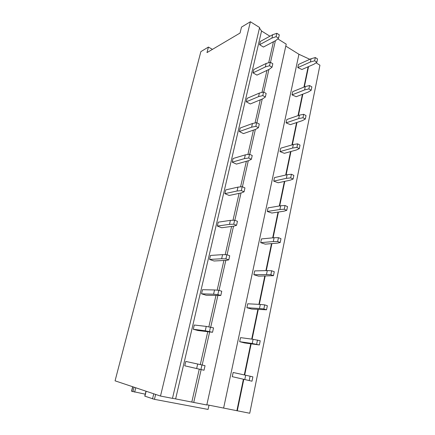<?xml version="1.0" encoding="UTF-8"?>
<svg xmlns="http://www.w3.org/2000/svg" width="435" height="435" viewBox="0 0 435 435"><rect width="100%" height="100%" fill="white"/><g stroke="black" fill="none" stroke-linecap="round" stroke-linejoin="round"><path stroke-width="0.65" d="M145.991 391.195L144.773 396.127L154.447 399.341L208.071 409.433L209.007 405.164M316.049 62.787L319.932 65.212L249.739 413.25L206.853 404.751M277.769 38.862L286.225 44.147L206.804 404.98L172.494 398.297M250.381 21.75L259.603 27.514L172.477 398.368L160.499 396.057L115.068 380.826L200.867 51.624L208.414 47.067L206.995 52.591L240.049 33.049L241.496 27.111L250.381 21.75L160.499 396.057M308.54 66.599L304.326 86.967M302.836 94.15L298.421 115.498M296.98 122.431L292.347 144.811M290.966 151.489L286.11 174.946M284.789 181.346L279.7 205.929M278.433 212.035L273.098 237.804M271.902 243.595L266.307 270.608M265.181 276.062L259.32 304.38M258.265 309.475L252.115 339.169M251.142 343.878L244.698 375.013M243.807 379.32L237.276 410.847M310.101 59.068L309.671 59.372M308.138 66.778L303.924 87.13M302.434 94.303L298.013 115.639M296.578 122.567L291.945 144.931M290.564 151.597L285.708 175.039M284.387 181.433L279.292 206M278.03 212.095L272.696 237.847M271.5 243.627L265.905 270.619M264.779 276.067L258.917 304.364M257.863 309.448L251.713 339.115M250.739 343.819L244.296 374.926M243.404 379.228L236.879 410.727M309.698 59.252L298.932 54.272L223.633 407.986M298.932 54.272L285.795 46.094M275.382 40.727L270.505 62.357M268.895 69.475L263.784 92.128M262.223 99.033L256.867 122.768M255.356 129.445L249.744 154.311M248.293 160.743L242.409 186.8M241.017 192.971L234.851 220.273M233.524 226.167L227.065 254.785M225.803 260.38L219.028 290.379M217.837 295.648L210.736 327.104M209.626 332.03L202.177 365.019M201.149 369.576L193.727 402.457M273.446 41.755L268.694 62.727M266.959 70.388L261.962 92.432M260.288 99.832L255.04 122.996M253.426 130.119L247.912 154.463M246.362 161.293L240.566 186.871M239.092 193.379L233.002 220.262M231.605 226.423L225.205 254.676M223.889 260.478L217.163 290.172M215.939 295.582L208.865 326.794M207.734 331.785L200.301 364.601M199.268 369.146L191.857 401.858M269.917 36.214L261.56 31.015L175.669 398.732M261.56 31.015L259.472 28.079M131.528 391.212L145.252 394.181M212.449 49.367L208.414 47.067M297.801 67.626L301.944 69.502L313.967 64.217L316.881 62.216L314.641 60.813L310.389 61.993L297.801 67.626L298.475 64.451L311.063 58.747L310.389 61.993M316.881 62.216L317.545 58.959L315.31 57.545L311.063 58.747M315.31 57.545L314.641 60.813M259.575 44.713L263.431 47.045L275.817 40.498L278.547 38.215L276.094 36.676L271.908 38.073L259.575 44.713L260.342 41.434L272.674 34.713L271.908 38.073M278.547 38.215L279.303 34.843L276.856 33.299L272.674 34.713M276.856 33.299L276.094 36.676M292.021 94.89L296.235 96.711L308.274 92.041L311.183 90.241L308.894 88.898L304.625 89.909L292.021 94.89L292.712 91.633L305.31 86.57L304.625 89.909M311.183 90.241L311.862 86.891L309.579 85.537L305.31 86.57M309.579 85.537L308.894 88.898M253.018 72.868L256.954 75.114L269.33 69.268L272.038 67.197L269.537 65.723L265.334 66.936L253.018 72.868L253.801 69.502L266.122 63.483L265.334 66.936M272.038 67.197L272.816 63.727L270.32 62.248L266.122 63.483M270.32 62.248L269.537 65.723M286.089 122.877L290.373 124.638L302.423 120.62L305.326 119.032L302.988 117.749L298.698 118.581L286.089 122.877L286.796 119.533L299.405 115.155L298.698 118.581M305.326 119.032L306.022 115.59L303.695 114.296L299.405 115.155M303.695 114.296L302.988 117.749M246.275 101.812L250.294 103.954L262.653 98.859L265.35 97.01L262.789 95.597L258.575 96.624L246.275 101.812L247.08 98.348L259.385 93.074L258.575 96.624M265.35 97.01L266.149 93.443L263.594 92.024L259.385 93.074M263.594 92.024L262.789 95.597M279.993 151.614L284.354 153.316L296.414 149.983L299.307 148.623L296.92 147.4L292.614 148.047L279.993 151.614L280.722 148.177L293.342 144.523L292.614 148.047M299.307 148.623L300.025 145.089L297.643 143.855L293.342 144.523M297.643 143.855L296.92 147.4M239.342 131.56L243.448 133.605L255.791 129.298L258.461 127.689L255.84 126.346L251.62 127.172L239.342 131.56L240.174 128.004L252.452 123.518L251.62 127.172M258.461 127.689L259.282 124.019L256.672 122.67L252.452 123.518M256.672 122.67L255.84 126.346M273.729 181.134L278.172 182.771L290.237 180.166L293.114 179.046L290.678 177.893L286.355 178.339L273.729 181.134L274.48 177.605L287.105 174.718L286.355 178.339M293.114 179.046L293.859 175.408L291.428 174.245L287.105 174.718M291.428 174.245L290.678 177.893M232.214 162.163L236.412 164.098L248.722 160.624L251.37 159.275L248.695 158.003L244.459 158.617L232.214 162.163L233.068 158.503L245.313 154.855L244.459 158.617M251.37 159.275L252.218 155.496L249.549 154.218L245.313 154.855M249.549 154.218L248.695 158.003M267.297 211.475L271.821 213.036L283.886 211.203L286.752 210.333L284.262 209.257L279.917 209.491L267.297 211.475L268.069 207.848L280.689 205.766L279.917 209.491M286.752 210.333L287.513 206.592L285.028 205.505L280.689 205.766M285.028 205.505L284.262 209.257M224.879 193.651L229.169 195.467L241.447 192.884L244.068 191.802L241.327 190.612L237.086 190.998L224.879 193.651L225.754 189.883L237.967 187.126L237.086 190.998M244.068 191.802L244.943 187.909L242.208 186.713L237.967 187.126M242.208 186.713L241.327 190.612M260.685 242.659L265.29 244.149L277.351 243.132L280.2 242.529L277.655 241.528L273.3 241.545L260.685 242.659L261.473 238.929L274.088 237.711L273.3 241.545M280.2 242.529L280.983 238.679L278.449 237.668L274.088 237.711M278.449 237.668L277.655 241.528M217.326 226.059L221.714 227.75L233.948 226.113L236.542 225.319L233.742 224.215L229.484 224.362L217.326 226.059L218.229 222.182L230.398 220.366L229.484 224.362M236.542 225.319L237.445 221.312L234.65 220.192L230.398 220.366M234.65 220.192L233.742 224.215M253.882 274.735L258.575 276.143L273.463 275.67L270.858 274.751L266.486 274.534L253.882 274.735L254.698 270.896L267.297 270.586L266.486 274.534M273.463 275.67L274.267 271.706L271.674 270.777L267.297 270.586M271.674 270.777L270.858 274.751M209.55 259.434L214.042 260.995L226.227 260.353L228.788 259.874L225.917 258.858L221.654 258.743L209.55 259.434L210.48 255.443L222.595 254.627L221.654 258.743M228.788 259.874L229.718 255.736L226.852 254.709L222.595 254.627M226.852 254.709L225.917 258.858M246.884 307.73L251.669 309.057L266.519 309.796L263.855 308.964L259.467 308.497L246.884 307.73L247.722 303.788L260.309 304.435L259.467 308.497M266.519 309.796L267.351 305.713L264.692 304.87L260.309 304.435M264.692 304.87L263.855 308.964M201.541 293.821L206.136 295.24L220.79 295.506L217.848 294.587L213.58 294.201L201.541 293.821L202.498 289.705L214.547 289.96L213.58 294.201M220.79 295.506L221.747 291.238L218.81 290.308L214.547 289.96M218.81 290.308L217.848 294.587M239.685 341.698L244.557 342.927L259.363 344.96L252.24 343.487L239.685 341.698L240.544 337.631L253.105 339.3L252.24 343.487M259.363 344.96L260.222 340.752L253.105 339.3M257.504 340.001L256.639 344.221M193.281 329.262L197.99 330.529L212.536 332.275L205.249 330.785L193.281 329.262L194.271 325.021L206.25 326.402L205.249 330.785M212.536 332.275L213.525 327.87L206.25 326.402M210.518 327.044L209.518 331.459M245.683 375.231L233.155 372.485L232.268 376.666L251.995 381.201L252.876 376.862L250.092 376.21L245.683 375.231L244.791 379.548M250.092 376.21L249.206 380.56M197.68 364.019L185.788 361.431L184.766 365.808L204.015 370.234L205.037 365.688L201.954 364.965L197.68 364.019L196.653 368.543M201.954 364.965L200.921 369.527M155.638 394.425L154.447 399.341M152.533 398.873L153.767 393.8M146.138 391.244L144.92 396.193M134.643 392.147L135.747 387.759M132.887 391.717L134.029 387.183M131.647 391.282L132.789 386.769M131.522 391.228L132.659 386.726"/></g></svg>
